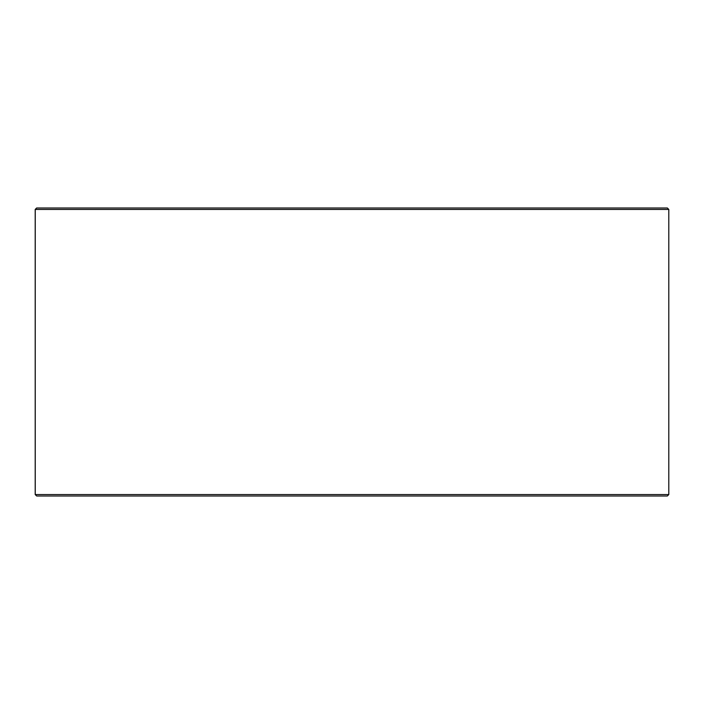 <?xml version="1.0" encoding="UTF-8"?>
<svg xmlns="http://www.w3.org/2000/svg" width="704" height="704" viewBox="0 0 704 704"><rect width="100%" height="100%" fill="white"/><g stroke="black" fill="none" stroke-linecap="round" stroke-linejoin="round"><path stroke-width="1.06" d="M35.244 494.56L36.687 496.003L35.2 494.56L35.2 209.44L36.643 207.997L667.357 207.997L668.8 209.44L35.244 209.44L35.244 494.56L668.8 494.56L668.8 209.44M36.687 207.997L35.244 209.44M36.687 496.003L667.357 496.003L668.8 494.56"/></g></svg>
